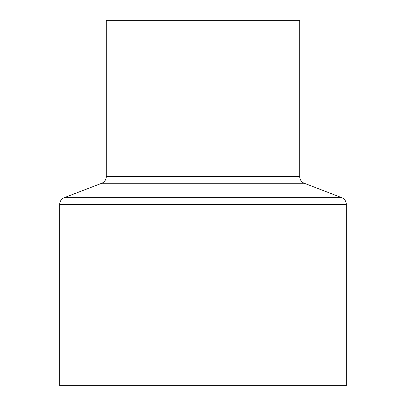 <?xml version="1.0" encoding="UTF-8"?>
<svg xmlns="http://www.w3.org/2000/svg" width="406" height="406" viewBox="0 0 406 406"><rect width="100%" height="100%" fill="white"/><g stroke="black" fill="none" stroke-linecap="round" stroke-linejoin="round"><path stroke-width="0.61" d="M299.724 176.585L299.724 20.3L106.276 20.3L106.276 176.585A7.166 7.166 0 0 1 101.683 183.273L64.3 197.651L341.7 197.651L304.317 183.273A7.166 7.166 0 0 1 299.724 176.585L106.276 176.585M64.3 197.651A7.166 7.166 0 0 0 59.707 204.34L59.707 385.7L346.293 385.7L346.293 204.34A7.166 7.166 0 0 0 341.7 197.651M101.683 183.273L304.317 183.273M59.707 204.34L346.293 204.34"/></g></svg>
